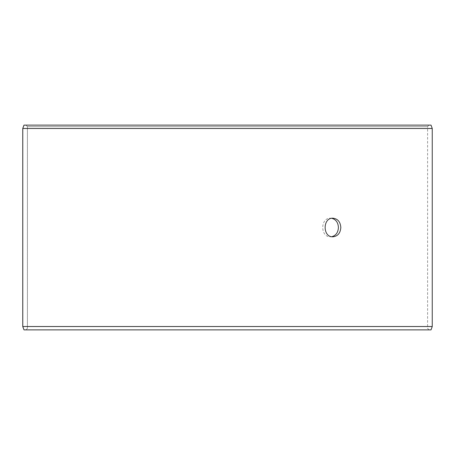 <?xml version="1.0" encoding="UTF-8"?>
<svg xmlns="http://www.w3.org/2000/svg" width="455" height="455" viewBox="0 0 455 455"><rect width="100%" height="100%" fill="white"/><g stroke="black" fill="none" stroke-linecap="round" stroke-linejoin="round"><path stroke-width="0.34" stroke-dasharray="2.27 1.71" d="M25.946 329.875L429.088 329.875L24.001 329.875L25.946 329.875L27.436 328.385L27.436 126.615L25.946 125.125L429.088 125.125L25.946 125.125M27.436 126.615L427.598 126.615L27.402 126.615L25.912 125.125M431.033 125.125L23.967 125.125M432.25 128.475L22.75 128.475M431.033 329.875L23.967 329.875M432.25 326.525L22.75 326.525M25.912 329.875L27.402 328.385L27.402 126.615M331.752 218.298L330.558 218.195C320.138 217.621 320.149 237.385 330.558 236.805L331.752 236.702M429.088 329.875L427.598 328.385L427.598 126.615L429.088 125.125M330.558 236.805L332.952 236.805M330.558 218.195L332.952 218.195"/><path stroke-width="0.68" d="M22.778 326.525L24.001 329.875L22.75 326.525L22.75 128.475L23.967 125.125L431.033 125.125L432.25 128.475L22.778 128.475L22.778 326.525L432.25 326.525L432.25 128.475M24.001 125.125L22.778 128.475M24.001 329.875L431.033 329.875L432.25 326.525M331.752 236.702C335.898 235.582 338.122 232.516 338.423 227.5C338.128 222.489 335.904 219.424 331.752 218.298M340.823 227.5C340.385 233.153 337.764 236.259 332.952 236.805C322.538 237.379 322.549 217.615 332.952 218.195C337.758 218.736 340.38 221.841 340.823 227.5"/></g></svg>
